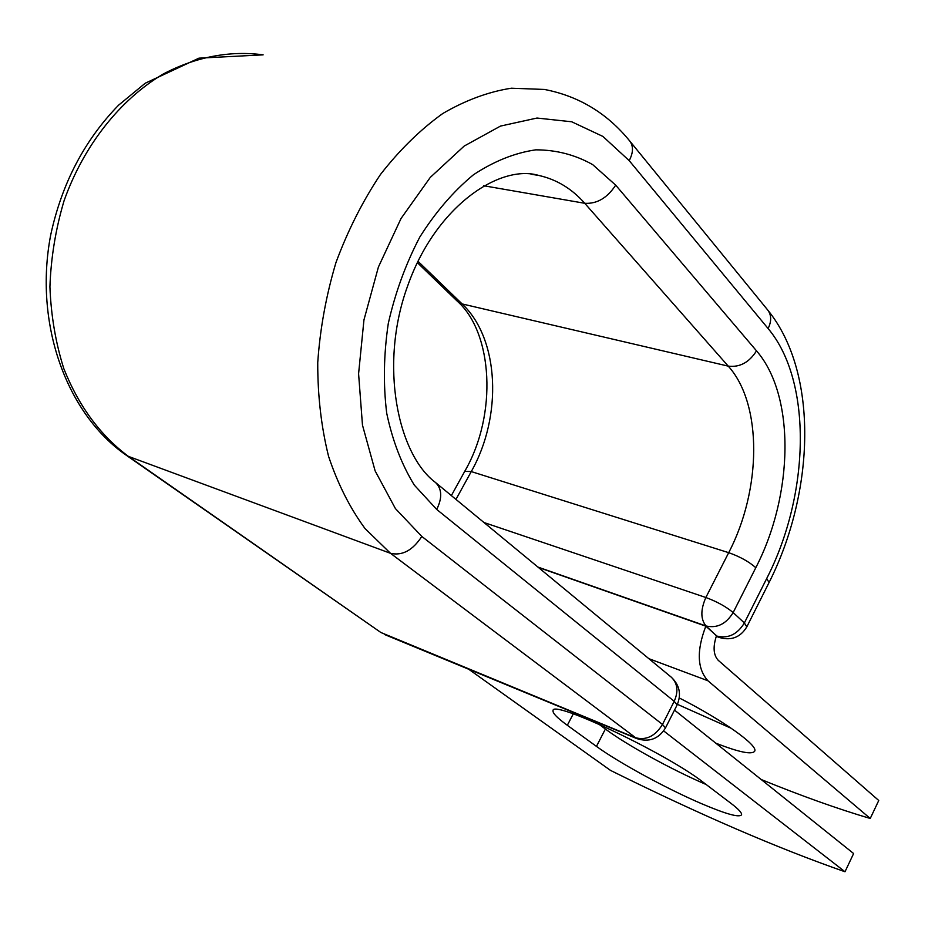 <?xml version="1.0" encoding="UTF-8"?>
<svg xmlns="http://www.w3.org/2000/svg" width="925" height="925" viewBox="0 0 925 925"><rect width="100%" height="100%" fill="white"/><g stroke="black" fill="none" stroke-linecap="round" stroke-linejoin="round"><path stroke-width="1.39" d="M702.052 803.894C726.16 814.15 739.329 817.781 741.549 814.786C742.035 812.936 738.566 809.167 731.155 803.49L703.405 782.423C666.613 753.366 550.433 698.514 553.058 710.839C552.641 713.256 557.393 718.077 567.326 725.293L596.463 746.394C618.64 762.605 667.133 788.99 702.052 803.894M731.351 728.357L677.412 704.33M679.308 697.982C722.679 720.055 758.038 745.284 754.742 751.1C752.198 754.962 739.225 752.314 715.823 743.18M761.217 779.532C801.189 795.847 837.53 808.82 870.24 818.475L707.926 680.765C697.173 668.844 696.467 650.645 705.833 626.179L716.517 635.706C712.817 646.806 713.395 655.004 718.228 660.311L878.75 800.495L870.24 818.475M705.833 626.179L538.338 567.418M598.753 724.113L605.389 729.027C626.422 744.798 671.619 769.658 706.191 784.539M663.676 730.923L844.999 871.755L853.625 853.532L674.51 710.099M844.999 871.755C777.266 848.132 699.103 814.347 610.523 770.409L468.744 669.261M707.926 680.765L648.83 658.658M716.47 635.822L706.053 625.982L537.899 567.048M766.732 578.449L744.371 622.953L746.81 626.861L769.033 582.6L766.732 578.449C809.791 494.725 812.705 381.435 768.108 328.537C771.623 321.264 771.508 315.113 767.762 310.072C819.087 373.122 814.601 492.424 769.033 582.6L768.929 582.808M530.973 174.201L538.882 175.472C500.367 163.829 435.987 205.558 407.682 285.848C378.649 365.086 398.016 454.672 435.513 482.503C442 488.897 442.404 497.87 436.716 509.444L414.308 485.093C401.704 464.616 392.501 440.658 386.708 413.209C383.17 384.326 383.702 354.402 388.292 323.449C395.229 292.739 405.74 263.926 419.834 237.008C435.629 211.998 453.516 191.255 473.473 174.756C494.066 161.17 514.832 152.868 535.772 149.838C556.249 149.862 575.234 154.799 592.717 164.65L615.692 185.15L756.511 350.853C795.604 395.773 793.534 494.759 755.806 567.696C748.88 561.602 739.85 556.596 728.692 552.676L705.856 597.504C716.979 601.62 726.079 606.65 733.155 612.57L744.371 622.953C737.41 634.272 728.449 638.689 717.476 636.18L719.835 637.626C731.559 640.805 740.555 637.221 746.81 626.861M755.806 567.696L733.155 612.57C726.125 623.993 717.083 628.468 706.053 625.982C700.549 619.345 700.479 609.853 705.856 597.504L483.972 522.521M756.511 350.853C749.227 362.415 739.803 367.514 728.253 366.138C762.674 404.121 761.553 489.811 728.692 552.676L471.264 471.577L455.967 499.396M615.692 185.15C607.309 197.95 596.995 203.997 584.739 203.292L728.253 366.138L462.13 303.932C499.546 339.07 502.553 416.377 471.264 471.577L464.732 471.334L451.365 495.592M417.973 261.255L462.13 303.932L457.69 301.573C492.562 332.711 497.847 414.111 464.836 471.149M767.762 310.072L629.786 141.062C633.521 146.15 633.336 152.671 629.208 160.649L768.108 328.537M531.609 174.27L538.882 175.472C556.607 179.45 571.893 188.723 584.739 203.292L483.544 185.717M126.448 455.366L128.39 456.372C100.432 435.536 78.926 406.364 63.883 368.844C55.673 342.978 51.025 315.633 49.915 286.819C50.956 257.67 55.673 228.972 64.068 200.737C83.736 145.422 120.03 99.68 163.17 74.046C195.996 56.714 230.464 50.401 263.139 54.852L198.944 58.159L145.283 83.192L118.597 105.161C84.464 140.23 61.836 183.497 50.702 234.95C33.716 323.461 66.311 413.868 126.448 455.366L380.903 632.515L635.082 737.618C646.066 740.671 655.189 736.277 662.485 724.448L674.209 701.3C678.615 691.345 677.62 683.298 671.261 677.169L435.513 482.503M380.903 632.515L128.39 456.372L390.523 553.323L365.051 528.58C349.997 508.114 337.845 484.053 328.583 456.395C321.276 427.038 317.657 395.761 317.738 362.565C320.05 328.872 326.12 295.549 335.948 262.596C347.812 230.568 362.646 201.199 380.464 174.49C399.635 149.885 420.401 129.569 442.763 113.521C465.564 100.224 488.423 91.783 511.34 88.21L544.42 89.448C578.796 96.084 607.251 113.289 629.786 141.062M384.592 634.538L636.747 738.578L390.523 553.323C402.329 555.96 412.758 550.34 421.812 536.431L395.403 508.565L375.122 470.883L362.473 425.107L358.588 373.758L363.953 319.923L378.406 267.036L401.034 218.508L430.287 177.392L464.177 146.069L500.494 126.078L537.009 118.042L571.708 121.776L602.892 136.426L629.208 160.649M421.812 536.431L662.485 724.448L665.491 727.917L677.135 704.908L674.209 701.3L436.716 509.444M573.28 713.846L567.326 725.293M605.389 729.027L596.463 746.394M677.054 705.058L677.135 704.908C681.575 694.317 679.609 685.067 671.261 677.169M417.325 262.608L457.69 301.573M716.262 636.365L719.835 637.626M636.747 738.578C649.096 742.509 658.669 738.959 665.491 727.917"/></g></svg>
